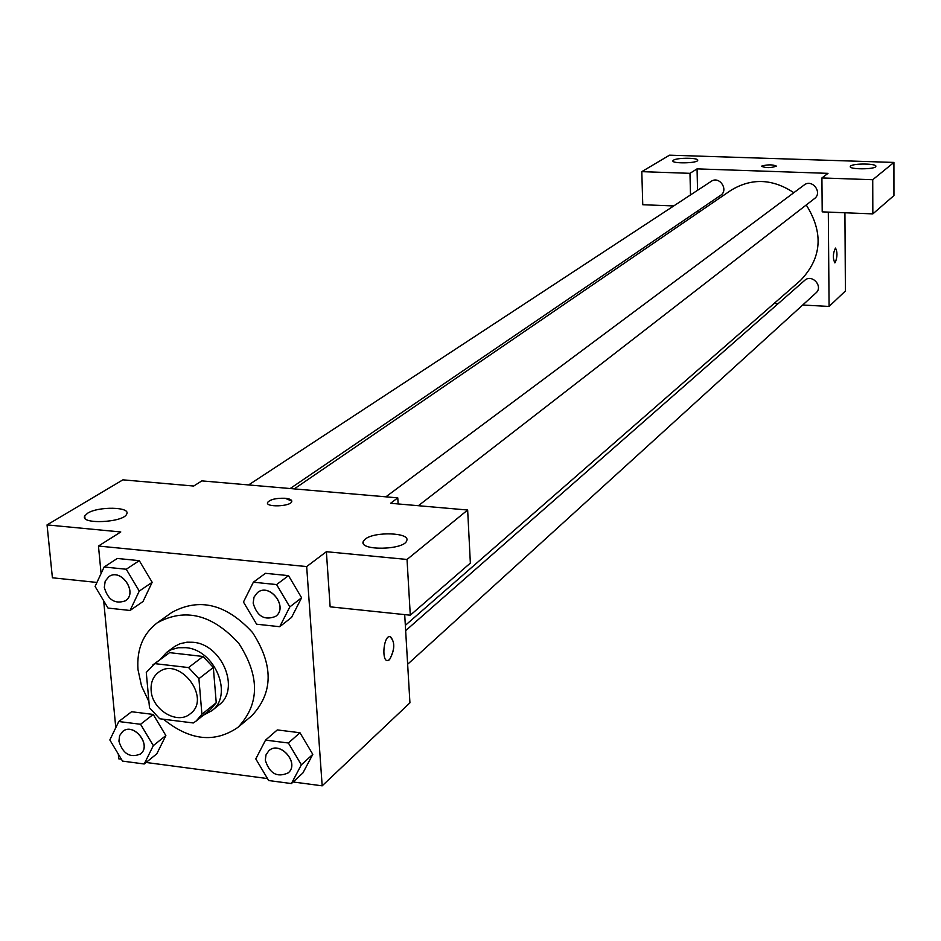 <?xml version="1.0" encoding="UTF-8"?>
<svg xmlns="http://www.w3.org/2000/svg" width="941" height="941" viewBox="0 0 941 941"><rect width="100%" height="100%" fill="white"/><g stroke="black" fill="none" stroke-linecap="round" stroke-linejoin="round"><path stroke-width="1.41" d="M151.136 690.553C150.607 682.754 153.007 676.72 158.347 672.462C178.908 655.371 212.007 698.128 190.305 713.748C177.508 725.099 152.113 709.973 151.136 690.553M159.711 718.759L193.305 722.97L196.257 720.947L201.915 714.266L198.904 678.684L188.553 667.569L154.759 663.628L146.278 672.462L149.49 707.773L159.711 718.759M188.553 667.569L203.068 656.489L169.568 652.642L154.759 663.628M152.865 664.887L169.568 652.642M203.068 656.489L213.325 667.475L198.904 678.684M196.257 720.947L210.608 709.349L216.242 702.727L213.325 667.475M203.397 715.184L211.784 710.761C233.721 695.14 214.971 649.513 185.683 647.667L178.272 647.737L171.438 649.643L166.628 652.407L160.241 659.429M166.628 652.407L175.061 646.22L180.013 643.726L186.965 642.185L192.905 642.268C222.076 644.091 240.708 689.482 218.841 705.044L211.784 710.761M216.242 702.727L201.915 714.266M148.937 701.68L141.538 686.024L137.998 669.651C136.598 649.349 143.008 633.728 157.253 622.824C185.095 607.615 212.243 614.438 238.72 643.256C259.987 676.12 259.775 704.115 238.085 727.252C214.819 743.319 189.941 740.649 163.463 719.23M157.253 622.824L171.803 612.45C199.445 597.335 226.358 604.04 252.564 632.552C273.596 665.064 273.325 692.799 251.776 715.772L238.085 727.252M293.121 781.971L322.175 785.829L306.672 566.576L98.464 546.039L101.087 573.516M103.686 600.84L115.778 727.711M118.284 754.035L118.742 758.834L121.377 759.187M146.102 762.469L267.503 778.572M130.058 610.474L142.997 601.534L152.171 582.291L139.292 560.66L117.307 558.46L104.122 567L95.088 586.431L108.015 608.074L130.058 610.474L139.268 591.077L126.259 569.246L104.122 567M279.724 626.706L291.557 617.414L301.602 597.77L288.511 575.633L265.456 573.316L253.364 582.208L243.46 602.04L256.611 624.201L279.724 626.706L289.816 606.921L276.595 584.573L253.364 582.208M291.404 783.559L302.896 772.973L312.8 754.364L299.967 732.745L277.301 729.922L265.55 740.108L255.787 758.905L268.667 780.536L291.404 783.559L301.343 764.81L288.381 743.002L265.55 740.108M144.22 763.986L156.794 753.823L165.863 735.568L153.218 714.431L131.587 711.737L118.778 721.524L109.838 739.955L122.53 761.104L144.22 763.986L153.324 745.601L140.562 724.276L118.778 721.524M387.363 660.57L389.503 659.723L388.033 660.535C381.54 662.523 383.14 637.151 389.562 636.41C395.161 641.103 395.138 648.878 389.503 659.723C394.926 649.878 395.161 642.103 390.197 636.375M410.3 615.202L407.03 559.46L467.653 510.022L470.359 563.094L410.3 615.202L330.138 606.827L326.374 551.708L306.672 566.576M404.701 614.626L409.935 702.821L322.175 785.829M398.137 503.941L397.772 497.86L390.586 503.282L467.653 510.022M365.167 539.169L363.273 541.451C358.603 550.956 404.43 550.167 406.724 540.687C410.676 532.559 374.318 531.265 365.167 539.169M326.374 551.708L407.03 559.46M397.772 497.86L201.868 480.886L193.693 486.038L122.906 479.839L47.05 524.902L52.402 577.786L96.935 582.444M47.05 524.902L120.777 531.971L98.464 546.039M87.607 513.221L84.749 515.95C79.726 524.725 123.989 522.655 126.741 513.974C130.858 506.811 98.229 506.199 87.607 513.221M291.828 501.118L285.17 498.271C289.946 498.789 292.133 499.93 291.734 501.682C290.357 506.67 264.974 507.446 267.597 502.423C270.314 499.377 276.172 498.001 285.17 498.271C276.172 498.012 270.314 499.389 267.597 502.435L267.503 503.012M294.274 488.885L730.886 190.353C751.471 177.825 772.455 178.602 793.839 192.693M806.261 204.973C823.763 232.898 821.858 258.034 800.568 280.371L405.336 625.353M385.892 496.824L804.132 185.012C812.177 178.496 822.893 192.611 814.459 198.61L418.38 505.717M248.612 484.933L711.208 181.342C719.406 175.473 729.087 190.058 720.535 195.387L290.193 488.532M405.653 630.646L804.614 280.43C811.942 273.443 823.693 286.487 815.918 292.992L407.641 664.264M697.058 168.874L827.998 173.356L821.916 177.943L872.73 179.719L893.926 162.428L669.533 155.171L641.797 171.65L689.976 173.332L697.058 168.874L697.552 190.317M698.022 210.725L698.069 212.795M774.078 303.496L778.101 303.708M802.685 305.025L829.08 306.437L828.315 212.113M776.36 166.087C772.667 164.487 767.832 164.463 761.881 166.004C768.115 164.428 772.949 164.487 776.349 166.169C770.902 168.039 765.986 168.098 761.598 166.322L761.587 166.416M850.64 166.016C853.652 163.181 877.224 163.511 875.859 166.381C875.683 169.533 848.77 169.651 850.264 166.498L850.64 166.016M673.533 160.17C677.285 157.512 699.163 157.688 697.716 160.358C697.387 163.381 671.333 163.805 672.933 160.77L673.533 160.17M673.721 205.95L642.762 204.726L641.797 171.65M690.494 194.952L689.976 173.332M821.916 177.943L822.211 211.866L872.836 213.889L893.95 195.563L893.926 162.428M872.836 213.889L872.73 179.719M829.08 306.437L845.406 290.992L844.924 212.772M834.761 262.833L834.855 262.821C832.691 258.281 832.891 253.376 835.443 248.106C837.549 251.823 837.466 256.67 835.208 262.645C837.431 256.905 837.537 252.059 835.537 248.095M122.73 731.416L122.671 731.463C133.751 721.982 152.207 745.519 140.385 754.047C130.058 758.164 122.906 753.882 118.919 741.19L119.613 735.615L122.73 731.416C133.81 721.935 152.266 745.472 140.444 754L140.421 754.023M156.794 753.823L165.863 735.568L153.324 745.601M165.863 735.568L153.218 714.431L140.562 724.276M153.218 714.431L131.587 711.737M268.797 750.789L268.844 750.742C279.818 740.132 300.061 763.092 288.299 772.796L288.24 772.855C277.242 777.878 269.596 773.655 265.303 760.187L265.997 754.905L268.797 750.789C279.759 740.179 300.014 763.139 288.24 772.855M302.896 772.973L312.8 754.364L301.343 764.81M312.8 754.364L299.967 732.745L288.381 743.002M299.967 732.745L277.301 729.922M108.98 576.574L108.909 576.61C121.142 567.717 138.245 592.936 125.353 600.829C114.978 604.404 107.968 599.946 104.31 587.443L105.204 581.126L108.98 576.574C121.201 567.682 138.303 592.901 125.412 600.793L125.376 600.805M142.997 601.534L152.171 582.291L139.268 591.077M152.171 582.291L139.292 560.66L126.259 569.246M139.292 560.66L117.307 558.46M257.563 592.501L257.587 592.477C269.832 582.42 288.699 607.204 275.737 616.308L275.701 616.331M291.557 617.414L301.602 597.77L289.816 606.921M301.602 597.77L288.511 575.633L276.595 584.573M288.511 575.633L265.456 573.316M253.153 603.11L254.046 597.053L257.528 592.524C269.773 582.455 288.652 607.251 275.678 616.355C264.574 620.801 257.069 616.379 253.153 603.11M363.273 541.451L363.402 543.58M84.749 515.95L84.961 518.209"/></g></svg>
